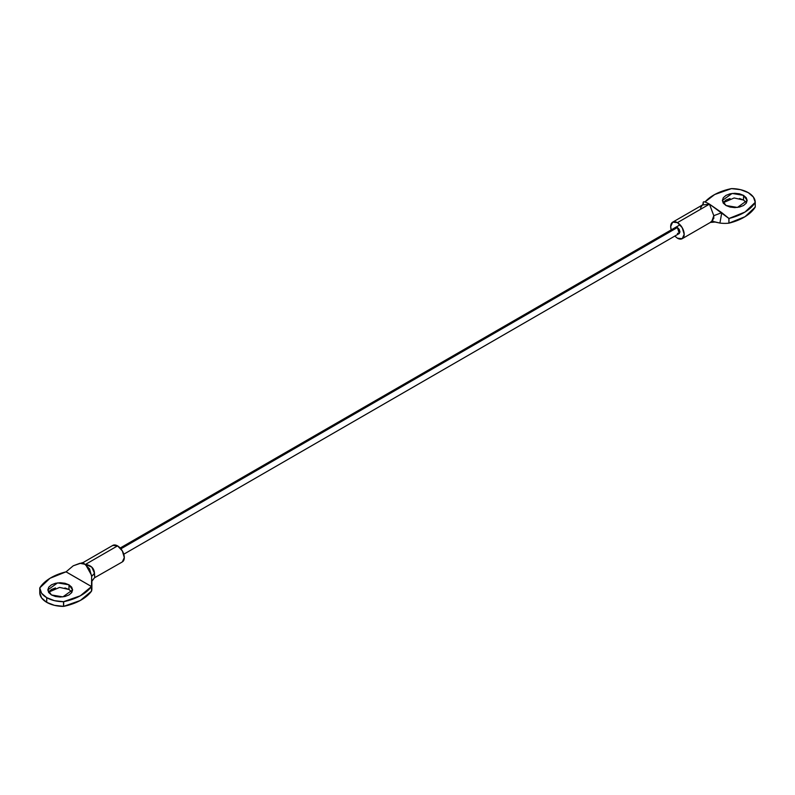 <?xml version="1.0" encoding="UTF-8"?>
<svg xmlns="http://www.w3.org/2000/svg" width="795" height="795" viewBox="0 0 795 795"><rect width="100%" height="100%" fill="white"/><g stroke="black" fill="none" stroke-linecap="round" stroke-linejoin="round"><path stroke-width="1.19" d="M71.948 592.225L68.996 589.493L68.996 584.822L72.623 589.89L62.875 596.876L51.456 594.948L55.481 596.498L60.221 597.045L64.971 596.498L68.996 594.948L71.679 592.623L72.623 589.89L71.679 587.147L68.996 584.822L64.971 583.272L60.221 582.725L55.481 583.272L51.456 584.822L48.773 587.147L47.829 589.89L48.773 592.623L51.456 594.948L47.829 589.89L57.578 582.894L68.996 584.822L68.996 589.493L59.595 587.406L48.505 592.225M122.927 561.489A9.54 5.505 -120 0 0 123.603 553.698A9.54 5.505 -120 0 0 117.561 545.877L85.522 564.38L91.813 567.153L94.476 573.245L94.764 577.468L94.039 578.263M83.058 562.572L89.596 568.912L91.663 576.445L91.495 586.521L66.065 571.834L73.229 565.802L79.878 563.307L85.522 564.38C91.177 565.354 94.158 568.316 94.476 573.245L94.476 576.097M91.574 575.987L91.505 575.202L91.663 576.445L94.476 573.245L91.663 576.445L91.505 586.442A21.723 12.541 180 0 1 91.505 591.162L80.315 600.473L63.67 606.366L54.428 605.323L46.736 602.352A23.85 13.773 0 0 0 63.511 606.386L63.511 601.706A23.85 13.773 180 0 1 46.736 597.671L46.736 602.352L41.579 597.91L39.75 592.663A23.85 13.773 0 0 0 46.736 602.352L46.736 597.671A23.85 13.773 180 0 1 39.75 587.992L39.75 592.663L39.78 587.893A47.7 27.537 180 0 1 66.015 571.844L91.475 586.541A47.7 27.537 180 0 1 63.67 601.696L63.67 606.366A47.7 27.537 0 0 0 91.475 591.222L91.505 586.442L91.505 591.162A21.723 12.541 0 0 0 91.882 588.827L91.882 580.519M94.764 577.637L122.331 561.926L124.308 557.563L122.331 550.915L117.561 545.877L112.791 545.41L83.117 562.542M68.996 589.493L64.942 587.942M55.481 587.942L51.456 589.493L48.773 591.818M91.505 586.442L91.475 591.222L91.475 586.541L80.315 595.793L63.511 601.706L54.428 600.652L46.736 597.671L41.579 593.229L39.78 587.893L49.986 578.293L66.065 571.834L73.229 565.802L80.673 563.238L85.522 564.38L117.561 545.877A9.54 5.505 -120 0 0 112.194 545.847M91.505 575.202L85.522 564.38M94.764 577.468L91.882 580.897L94.774 577.468M80.673 563.238L83.644 562.363M63.511 606.386L63.67 601.696L63.511 606.386M39.75 587.992L39.75 592.663M123.791 554.204L679.228 233.521L679.964 231.892L679.228 229.397L677.439 227.509L120.91 548.818L677.439 227.509L679.228 233.521L677.439 233.352M746.495 202.775L743.544 200.052L743.544 195.381L747.171 200.439L737.422 207.435L726.004 205.508L730.029 207.058L734.779 207.604L739.519 207.058L743.544 205.508L746.227 203.182L747.171 200.439L746.227 197.697L743.544 195.381L739.519 193.821L734.779 193.284L730.029 193.821L726.004 195.381L723.321 197.697L722.377 200.439L723.321 203.182L726.004 205.508L722.377 200.439L732.125 193.443L743.544 195.381L743.544 200.052L739.489 198.492M755.25 207.008L755.25 202.337L755.25 207.008L755.25 202.337L753.422 197.09L748.264 192.648L740.572 189.677L731.489 188.614L714.685 194.527L704.956 202.01A47.7 27.537 180 0 1 731.33 188.634L731.489 188.614A23.85 13.773 180 0 1 748.264 192.648A23.85 13.773 180 0 1 755.25 202.337L745.014 212.036L728.985 218.476L728.985 223.156A47.7 27.537 0 0 0 755.22 207.107L755.22 202.427A47.7 27.537 180 0 1 728.985 218.476L721.771 212.662L719.922 223.067A21.723 12.541 0 0 0 728.886 223.166L728.886 218.446L709.478 204.136L677.439 222.64L672.669 222.163L670.692 226.535L671.209 229.894A9.54 5.505 60 0 1 672.073 222.61A9.54 5.505 60 0 1 677.439 222.64L709.478 204.136L702.343 205.03L700.524 208.032M677.439 238.212A9.54 5.505 60 0 0 682.806 238.242A9.54 5.505 60 0 0 683.481 230.461A9.54 5.505 60 0 0 677.439 222.64L682.209 227.678L684.187 234.326L682.209 238.689L677.439 238.212L674.786 236.085M677.439 227.509L675.651 227.33L677.439 227.509M755.25 202.337L755.22 207.107L745.014 216.707L728.886 223.166A21.723 12.541 180 0 1 719.922 223.067L715.083 222.053L710.323 222.441L713.085 219.808M730.029 198.502L726.004 200.052L723.321 202.377M746.227 202.377L743.544 200.052L734.143 197.965L723.053 202.775M713.771 218.565L713.791 215.693L709.438 204.116M703.337 202.01C703.863 201.423 705.91 202.129 709.478 204.136L702.353 205.03L672.669 222.163M711.913 221.159L719.922 223.067L711.913 221.159L713.791 215.693L721.771 212.662L719.922 223.067M721.771 212.662L713.791 215.693L709.478 204.136L721.771 212.662M728.886 223.166L728.886 218.446L728.886 223.166M91.584 581.642L94.207 578.154M120.194 548.013L680.073 224.776M703.118 202.546L703.118 204.216M710.352 222.441L682.209 238.689M703.416 203.212L702.353 205.03"/></g></svg>
